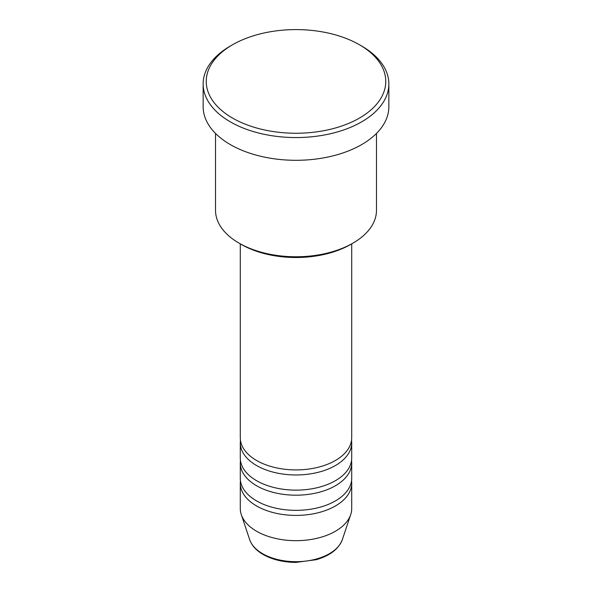 <?xml version="1.0" encoding="UTF-8"?>
<svg xmlns="http://www.w3.org/2000/svg" width="592" height="592" viewBox="0 0 592 592"><rect width="100%" height="100%" fill="white"/><g stroke="black" fill="none" stroke-linecap="round" stroke-linejoin="round"><path stroke-width="0.89" d="M240.285 243.845L240.285 437.747A55.715 32.168 0 0 0 256.602 460.495A55.715 32.168 0 0 0 317.319 467.465A55.715 32.168 0 0 0 351.715 437.747L351.715 243.845M240.463 440.278A55.715 32.168 0 0 0 240.285 442.801A55.715 32.168 0 0 0 256.602 465.549A55.715 32.168 0 0 0 317.319 472.52A55.715 32.168 0 0 0 351.715 442.801A55.715 32.168 0 0 0 351.537 440.278M240.285 442.801L240.285 457.964A55.715 32.168 0 0 0 256.602 480.711A55.715 32.168 0 0 0 317.319 487.682A55.715 32.168 0 0 0 351.715 457.964L351.715 442.801M240.463 460.495A55.715 32.168 0 0 0 240.285 463.018A55.715 32.168 0 0 0 256.602 485.766A55.715 32.168 0 0 0 317.319 492.736A55.715 32.168 0 0 0 351.715 463.018A55.715 32.168 0 0 0 351.537 460.495M240.285 463.018L240.285 478.181A55.715 32.168 0 0 0 256.602 500.928A55.715 32.168 0 0 0 317.319 507.899A55.715 32.168 0 0 0 351.715 478.181L351.715 463.018M240.463 480.711A55.715 32.168 0 0 0 240.285 483.235A55.715 32.168 0 0 0 256.602 505.982A55.715 32.168 0 0 0 317.319 512.953A55.715 32.168 0 0 0 351.715 483.235A55.715 32.168 0 0 0 351.537 480.711M352.906 243.157L350.716 244.422A77.374 44.674 180 0 1 241.284 244.422L239.094 243.157A80.475 46.457 0 0 0 352.906 243.157A80.475 46.457 0 0 0 376.475 210.308L376.475 133.437M232.53 118.067A89.755 51.822 0 0 0 359.47 118.067A89.755 51.822 0 0 0 359.47 44.777L361.66 46.043A92.855 53.606 180 0 1 388.855 83.946A92.855 53.606 180 0 1 331.535 133.474A92.855 53.606 180 0 1 230.34 121.856A92.855 53.606 180 0 1 203.145 83.946A92.855 53.606 180 0 1 230.34 46.043L232.53 44.777A89.755 51.822 0 0 0 232.53 118.067M203.145 83.946L203.145 106.693A92.855 53.606 0 0 0 230.34 144.596A92.855 53.606 0 0 0 331.535 156.221A92.855 53.606 0 0 0 388.855 106.693L388.855 83.946M240.285 483.235L240.285 508.506A55.715 32.168 0 0 0 241.299 514.603A55.715 32.168 0 0 0 256.602 531.253A55.715 32.168 0 0 0 312.324 539.26A55.715 32.168 0 0 0 350.701 514.603A55.715 32.168 0 0 0 351.715 508.506L351.715 483.235M361.66 46.043L359.47 44.777A89.755 51.822 0 0 0 232.53 44.777M215.525 133.437L215.525 210.308A80.475 46.457 0 0 0 239.094 243.157L241.284 244.422M262.619 553.705A47.205 27.254 0 0 0 309.831 560.491A47.205 27.254 0 0 0 342.346 539.593C338.713 548.991 330.01 555.688 316.224 559.699L295.911 562.4C283.309 562.296 272.401 559.662 263.188 554.512C256.269 550.508 251.755 545.535 249.654 539.593A47.205 27.254 0 0 0 262.619 553.705M342.346 539.593L350.701 514.603M249.654 539.593L241.299 514.603"/></g></svg>
